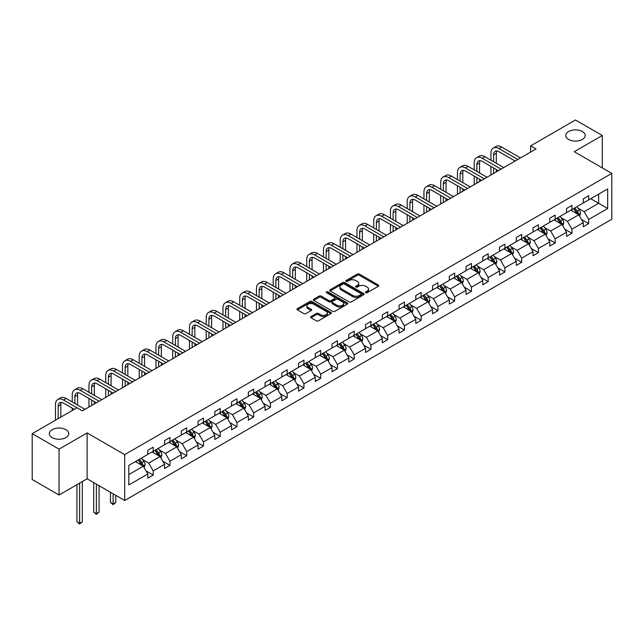 <?xml version="1.0" encoding="UTF-8"?>
<svg xmlns="http://www.w3.org/2000/svg" width="644" height="644" viewBox="0 0 644 644"><rect width="100%" height="100%" fill="white"/><g stroke="black" fill="none" stroke-linecap="round" stroke-linejoin="round"><path stroke-width="0.97" d="M65.913 429.677A9.716 5.611 0 0 0 55.32 428.461A9.716 5.611 0 0 0 49.322 433.637A9.716 5.611 0 0 0 52.172 437.606A9.716 5.611 0 0 0 62.758 438.822A9.716 5.611 0 0 0 68.755 433.637A9.716 5.611 0 0 0 65.913 429.677M582.329 131.521A9.716 5.611 0 0 0 571.735 130.305A9.716 5.611 0 0 0 565.738 135.49A9.716 5.611 0 0 0 568.588 139.458A9.716 5.611 0 0 0 579.173 140.674A9.716 5.611 0 0 0 585.179 135.49A9.716 5.611 0 0 0 582.329 131.521M365.703 292.706A1.047 0.604 0 0 0 367.177 292.706L378.374 286.242A1.489 0.861 0 0 0 378.809 285.63A1.489 0.861 0 0 0 378.374 285.026L359.4 274.07A1.489 0.861 0 0 0 357.299 274.07L346.102 280.534A1.047 0.604 0 0 0 345.796 280.961A1.047 0.604 0 0 0 346.102 281.388A1.047 0.604 0 0 0 347.575 281.388L349.024 280.551A4.766 2.753 0 0 1 355.77 280.551L357.348 281.46A4.766 2.753 0 0 1 358.748 283.408A4.766 2.753 0 0 1 357.348 285.356L355.899 286.194A1.047 0.604 0 0 0 355.593 286.62A1.047 0.604 0 0 0 355.899 287.047A1.047 0.604 0 0 0 357.372 287.047L358.821 286.21A4.766 2.753 0 0 1 365.567 286.21L367.152 287.119A4.766 2.753 0 0 1 368.545 289.067A4.766 2.753 0 0 1 367.152 291.016L365.703 291.853A1.047 0.604 0 0 0 365.398 292.279A1.047 0.604 0 0 0 365.703 292.706L365.703 291.853M311.036 316.542A1.489 0.861 0 0 0 310.593 317.146A1.489 0.861 0 0 0 311.036 317.758L316.357 320.833A1.489 0.861 0 0 0 318.458 320.833L330.895 313.652A1.489 0.861 0 0 0 331.33 313.04A1.489 0.861 0 0 0 330.895 312.429L311.929 301.481A1.489 0.861 0 0 0 309.82 301.481L297.383 308.661A1.489 0.861 0 0 0 296.948 309.265A1.489 0.861 0 0 0 297.383 309.877L303.815 313.588A1.489 0.861 0 0 0 305.924 313.588L311.245 310.513A1.489 0.861 0 0 0 311.68 309.909A1.489 0.861 0 0 0 311.245 309.297L308.057 307.462A3.985 2.302 0 0 1 306.89 305.828A3.985 2.302 0 0 1 309.345 303.702A3.985 2.302 0 0 1 313.692 304.201L326.178 311.414A3.985 2.302 0 0 1 327.345 313.04A3.985 2.302 0 0 1 324.89 315.166A3.985 2.302 0 0 1 320.543 314.666L318.458 313.467A1.489 0.861 0 0 0 316.357 313.467L311.036 316.542L311.036 317.758L316.357 314.707L316.357 313.467M87.117 432.929L59.039 449.134L32.2 433.637L32.2 479.514L59.039 495.011L87.117 478.798L124.695 500.493L124.695 454.624L87.117 432.929L87.117 478.798M602.301 167.907L602.301 135.49L574.223 151.702L611.8 173.397L124.695 454.624M602.301 135.49L575.454 119.993L530.632 145.874L530.632 152.073M32.2 433.637L77.022 407.765L82.392 410.864L536.001 148.973L530.632 145.874M349.129 301.907A1.489 0.861 0 0 0 351.238 301.907L363.675 294.727A1.489 0.861 0 0 0 364.11 294.115A1.489 0.861 0 0 0 363.675 293.511L344.701 282.555A1.489 0.861 0 0 0 342.592 282.555L330.163 289.736A1.489 0.861 0 0 0 329.72 290.347A1.489 0.861 0 0 0 330.163 290.951L349.129 301.907M326.943 292.931A1.047 0.604 0 0 1 327.997 293.076L327.997 291.837L347.285 302.97A1.489 0.861 0 0 1 347.72 303.582A1.489 0.861 0 0 1 347.285 304.185L334.848 311.366A1.489 0.861 0 0 1 332.739 311.366L313.773 300.418L319.094 297.367L319.094 296.127L313.773 299.202A1.489 0.861 0 0 0 313.338 299.806A1.489 0.861 0 0 0 313.773 300.418L313.773 299.202M319.094 297.367A1.489 0.861 0 0 1 321.203 297.367L321.203 296.127A1.489 0.861 0 0 0 319.094 296.127M321.203 296.127L328.891 300.571A1.489 0.861 0 0 0 331 300.571L334.534 298.526A1.489 0.861 0 0 0 334.969 297.922A1.489 0.861 0 0 0 334.534 297.311L326.524 292.69A1.047 0.604 0 0 1 326.218 292.263A1.047 0.604 0 0 1 326.862 291.708A1.047 0.604 0 0 1 327.997 291.837M59.039 449.134L59.039 495.011M128.824 465.379L147.83 454.406L147.83 450.253L153.2 447.153L153.2 451.307L164.582 444.738L164.582 440.585L169.944 437.485L169.944 441.639L181.326 435.07L181.326 430.916L186.696 427.817L186.696 431.971L198.078 425.394L198.078 421.24L203.448 418.141L203.448 422.295L214.822 415.726L214.822 411.572L220.192 408.473L220.192 412.627L231.574 406.058L231.574 401.904L236.944 398.805L236.944 402.959L248.318 396.39L248.318 392.236L253.688 389.137L253.688 393.291L265.07 386.722L265.07 382.568L270.44 379.469L270.44 383.623L281.822 377.046L281.822 372.892L287.184 369.793L287.184 373.947L298.566 367.378L298.566 363.224L303.936 360.125L303.936 364.279L315.319 357.71L315.319 353.556L320.688 350.457L320.688 354.611L332.062 348.042L332.062 343.888L337.432 340.789L337.432 344.942L348.815 338.366L348.815 334.22L354.184 331.121L354.184 335.266L365.567 328.698L365.567 324.544L370.928 321.445L370.928 325.598L382.311 319.03L382.311 314.876L387.68 311.777L387.68 315.93L399.063 309.362L399.063 305.208L404.432 302.108L404.432 306.262L415.807 299.693L415.807 295.54L421.176 292.44L421.176 296.594L432.559 290.017L432.559 285.872L437.928 282.772L437.928 286.918L449.303 280.349L449.303 276.196L454.672 273.096L454.672 277.25L466.055 270.681L466.055 266.527L471.424 263.428L471.424 267.582L482.807 261.013L482.807 256.859L488.168 253.76L488.168 257.914L499.551 251.345L499.551 247.191L504.92 244.092L504.92 248.246L516.303 241.669L516.303 237.515L521.672 234.416L521.672 238.57L533.047 232.001L533.047 227.847L538.416 224.748L538.416 228.902L549.799 222.333L549.799 218.179L555.168 215.08L555.168 219.234L566.543 212.665L566.543 208.511L571.912 205.412L571.912 209.566L583.295 202.997L583.295 198.843L588.664 195.744L588.664 199.898L607.67 188.925L607.67 208.511L588.664 219.483L588.664 223.637L583.295 226.736L583.295 222.583L571.912 229.151L571.912 233.305L566.543 236.404L566.543 232.251L555.168 238.819L555.168 242.973L549.799 246.072L549.799 241.919L538.416 248.487L538.416 252.641L533.047 255.74L533.047 251.587L521.672 258.163L521.672 262.317L516.303 265.417L516.303 261.263L504.92 267.832L504.92 271.985L499.551 275.085L499.551 270.931L488.168 277.5L488.168 281.653L482.807 284.753L482.807 280.599L471.424 287.168L471.424 291.321L466.055 294.421L466.055 290.267L454.672 296.836L454.672 300.99L449.303 304.089L449.303 299.935L437.928 306.512L437.928 310.666L432.559 313.765L432.559 309.611L421.176 316.18L421.176 320.334L415.807 323.433L415.807 319.279L404.432 325.848L404.432 330.002L399.063 333.101L399.063 328.947L387.68 335.516L387.68 339.67L382.311 342.769L382.311 338.615L370.928 345.192L370.928 349.338L365.567 352.437L365.567 348.291L354.184 354.86L354.184 359.014L348.815 362.113L348.815 357.959L337.432 364.528L337.432 368.682L332.062 371.781L332.062 367.627L320.688 374.196L320.688 378.35L315.319 381.449L315.319 377.295L303.936 383.864L303.936 388.018L298.566 391.117L298.566 386.964L287.184 393.54L287.184 397.694L281.822 400.793L281.822 396.64L270.44 403.208L270.44 407.362L265.07 410.461L265.07 406.308L253.688 412.876L253.688 417.03L248.318 420.13L248.318 415.976L236.944 422.545L236.944 426.698L231.574 429.798L231.574 425.644L220.192 432.213L220.192 436.366L214.822 439.466L214.822 435.312L203.448 441.889L203.448 446.042L198.078 449.142L198.078 444.988L186.696 451.557L186.696 455.711L181.326 458.81L181.326 454.656L169.944 461.225L169.944 465.379L164.582 468.478L164.582 464.324L153.2 470.893L153.2 475.047L147.83 478.146L147.83 473.992L128.824 484.964L128.824 465.379M124.695 500.493L611.8 219.266L611.8 173.397M152.121 451.927L160.066 456.516L148.692 463.084L142.477 459.494M148.692 463.084L153.2 470.893M160.066 456.516L164.582 464.324M147.83 453.416L148.692 453.907L153.2 451.307M168.873 442.259L176.818 446.847L165.436 453.416L159.221 449.826M165.436 453.416L169.944 461.225M176.818 446.847L181.326 454.656M164.582 443.748L165.436 444.239L169.944 441.639M185.625 432.591L193.57 437.171L182.188 443.748L175.973 440.158M182.188 443.748L186.696 451.557M193.57 437.171L198.078 444.988M181.326 434.072L182.188 434.571L186.696 431.971M202.369 422.915L210.314 427.503L198.932 434.072L192.717 430.49M198.932 434.072L203.448 441.889M210.314 427.503L214.822 435.312M198.078 424.404L198.932 424.903L203.448 422.295M219.121 413.247L227.066 417.835L215.684 424.404L209.469 420.822M215.684 424.404L220.192 432.213M227.066 417.835L231.574 425.644M214.822 414.736L215.684 415.235L220.192 412.627M235.865 403.579L243.81 408.167L232.436 414.736L226.221 411.146M232.436 414.736L236.944 422.545M243.81 408.167L248.318 415.976M231.574 405.068L232.436 405.559L236.944 402.959M252.617 393.911L260.562 398.499L249.18 405.068L242.965 401.478M249.18 405.068L253.688 412.876M260.562 398.499L265.07 406.308M248.318 395.4L249.18 395.891L253.688 393.291M269.361 384.243L277.306 388.823L265.932 395.4L259.717 391.81M265.932 395.4L270.44 403.208M277.306 388.823L281.822 396.64M265.07 385.724L265.932 386.223L270.44 383.623M286.113 374.567L294.058 379.155L282.676 385.724L276.461 382.142M282.676 385.724L287.184 393.54M294.058 379.155L298.566 386.964M281.822 376.056L282.676 376.555L287.184 373.947M302.865 364.898L310.811 369.487L299.428 376.056L293.213 372.465M299.428 376.056L303.936 383.864M310.811 369.487L315.319 377.295M298.566 366.388L299.428 366.887L303.936 364.279M319.609 355.23L327.555 359.819L316.172 366.388L309.965 362.797M316.172 366.388L320.688 374.196M327.555 359.819L332.062 367.627M315.319 356.72L316.172 357.211L320.688 354.611M336.361 345.562L344.307 350.151L332.924 356.72L326.709 353.129M332.924 356.72L337.432 364.528M344.307 350.151L348.815 357.959M332.062 347.052L332.924 347.543L337.432 344.942M353.105 335.894L361.051 340.475L349.676 347.052L343.461 343.461M349.676 347.052L354.184 354.86M361.051 340.475L365.567 348.291M348.815 337.376L349.676 337.875L354.184 335.266M369.857 326.218L377.803 330.807L366.42 337.376L360.205 333.793M366.42 337.376L370.928 345.192M377.803 330.807L382.311 338.615M365.567 327.707L366.42 328.207L370.928 325.598M386.609 316.55L394.555 321.139L383.172 327.707L376.957 324.117M383.172 327.707L387.68 335.516M394.555 321.139L399.063 328.947M382.311 318.039L383.172 318.53L387.68 315.93M403.353 306.882L411.299 311.471L399.916 318.039L393.701 314.449M399.916 318.039L404.432 325.848M411.299 311.471L415.807 319.279M399.063 308.371L399.916 308.862L404.432 306.262M420.105 297.214L428.051 301.795L416.668 308.371L410.453 304.781M416.668 308.371L421.176 316.18M428.051 301.795L432.559 309.611M415.807 298.695L416.668 299.194L421.176 296.594M436.849 287.538L444.795 292.126L433.42 298.695L427.205 295.113M433.42 298.695L437.928 306.512M444.795 292.126L449.303 299.935M432.559 289.027L433.42 289.526L437.928 286.918M453.601 277.87L461.547 282.458L450.164 289.027L443.949 285.445M450.164 289.027L454.672 296.836M461.547 282.458L466.055 290.267M449.303 279.359L450.164 279.858L454.672 277.25M470.345 268.202L478.291 272.79L466.916 279.359L460.702 275.769M466.916 279.359L471.424 287.168M478.291 272.79L482.807 280.599M466.055 269.691L466.916 270.182L471.424 267.582M487.097 258.534L495.043 263.122L483.66 269.691L477.446 266.101M483.66 269.691L488.168 277.5M495.043 263.122L499.551 270.931M482.807 260.023L483.66 260.514L488.168 257.914M503.85 248.866L511.795 253.446L500.412 260.023L494.198 256.433M500.412 260.023L504.92 267.832M511.795 253.446L516.303 261.263M499.551 250.347L500.412 250.846L504.92 248.246M520.594 239.19L528.539 243.778L517.156 250.347L510.942 246.765M517.156 250.347L521.672 258.163M528.539 243.778L533.047 251.587M516.303 240.679L517.156 241.178L521.672 238.57M537.346 229.522L545.291 234.11L533.908 240.679L527.694 237.097M533.908 240.679L538.416 248.487M545.291 234.11L549.799 241.919M533.047 231.011L533.908 231.51L538.416 228.902M554.09 219.854L562.035 224.442L550.66 231.011L544.446 227.421M550.66 231.011L555.168 238.819M562.035 224.442L566.543 232.251M549.799 221.343L550.66 221.834L555.168 219.234M570.842 210.186L578.787 214.774L567.404 221.343L561.19 217.753M567.404 221.343L571.912 229.151M578.787 214.774L583.295 222.583M566.543 211.675L567.404 212.166L571.912 209.566M590.701 198.714L598.646 203.303L584.156 211.675L577.942 208.084M584.156 211.675L588.664 219.483M607.67 208.511L598.646 203.303L598.646 194.126L607.67 188.925M583.295 201.999L584.156 202.498L588.664 199.898M128.824 474.556L143.322 466.184L135.377 461.595M143.322 466.184L147.83 473.992M581.524 219.515L588.664 223.637M564.772 229.184L571.912 233.305M548.028 238.852L555.168 242.973M531.276 248.52L538.416 252.641M514.532 258.196L521.672 262.317M497.78 267.864L504.92 271.985M481.028 277.532L488.168 281.653M464.284 287.2L471.424 291.321M447.532 296.868L454.672 300.99M430.788 306.544L437.928 310.666M414.036 316.212L421.176 320.334M397.292 325.88L404.432 330.002M380.54 335.548L387.68 339.67M363.788 345.216L370.928 349.338M347.044 354.892L354.184 359.014M330.292 364.56L337.432 368.682M313.548 374.228L320.688 378.35M296.795 383.896L303.936 388.018M280.051 393.565L287.184 397.694M263.299 403.241L270.44 407.362M246.547 412.909L253.688 417.03M229.803 422.577L236.944 426.698M213.051 432.245L220.192 436.366M196.307 441.921L203.448 446.042M179.555 451.589L186.696 455.711M162.811 461.257L169.944 465.379M146.059 470.925L153.2 475.047M366.114 292.851L367.152 292.255A4.766 2.753 0 0 0 368.545 290.307L368.545 289.067M358.748 283.408L358.748 284.648A4.766 2.753 0 0 1 357.348 286.596L356.317 287.192M378.35 286.25L359.4 275.31A1.489 0.861 0 0 0 357.299 275.31L346.512 281.533M363.651 294.735L344.701 283.795A1.489 0.861 0 0 0 342.592 283.795L330.179 290.967L330.163 289.736M361.034 294.541A1.047 0.604 0 0 0 361.34 294.115A1.047 0.604 0 0 0 361.034 293.696L344.387 284.076A1.047 0.604 0 0 0 342.914 284.076L341.384 284.962A4.766 2.753 0 0 0 339.984 286.91A4.766 2.753 0 0 0 341.384 288.858L352.767 295.427A4.766 2.753 0 0 0 359.505 295.427L361.034 294.541L361.034 295.781A1.047 0.604 0 0 0 361.34 295.354L361.34 294.115M339.984 286.91L339.984 288.15A4.766 2.753 0 0 0 341.384 290.098L341.384 288.858M361.034 295.781L359.505 296.667A4.766 2.753 0 0 1 352.767 296.667L341.384 290.098M321.203 297.367L328.891 301.811A1.489 0.861 0 0 0 331 301.811L334.534 299.766A1.489 0.861 0 0 0 334.969 299.162L334.969 297.922M327.997 293.076L347.261 304.201M336.876 305.176A3.985 2.302 0 0 0 341.223 305.675A3.985 2.302 0 0 0 343.687 303.549A3.985 2.302 0 0 0 342.519 301.923L338.116 299.38A1.489 0.861 0 0 0 336.007 299.38L332.481 301.416A1.489 0.861 0 0 0 332.038 302.028A1.489 0.861 0 0 0 332.481 302.64L336.876 305.176L336.876 306.415A3.985 2.302 0 0 0 341.223 306.914A3.985 2.302 0 0 0 343.687 304.789L343.687 303.549M332.038 302.028L332.038 303.268A1.489 0.861 0 0 0 332.481 303.879L332.481 302.64M336.876 306.415L332.481 303.879M327.345 313.04L327.345 314.28A3.985 2.302 0 0 1 324.89 316.405A3.985 2.302 0 0 1 320.543 315.906L318.458 314.707A1.489 0.861 0 0 0 316.357 314.707M306.89 305.828L306.89 307.067A3.985 2.302 0 0 0 308.057 308.701L308.057 307.462M311.221 310.529L308.057 308.701M330.895 312.429L330.895 313.652L311.929 302.72A1.489 0.861 0 0 0 309.82 302.72L297.407 309.885M579.6 216.183L580.59 213.333A4.025 2.326 -120 0 0 579.302 209.904L576.895 206.692M572.572 211.184L571.526 209.791M578.191 214.428L578.417 213.502A4.025 2.326 -120 0 0 577.266 211.087L574.859 207.867M573.844 208.447L576.501 211.989A2.053 1.183 60 0 1 576.871 212.609L578.417 213.502M573.562 208.608L575.978 211.828A4.025 2.326 60 0 1 576.976 213.728M490.937 160.211L490.937 153.272A11.391 6.577 60 0 1 493.296 148.056L495.985 146.502A11.391 6.577 60 0 1 501.676 147.073L520.489 157.933M493.296 148.056A11.391 6.577 60 0 1 498.995 148.619L517.8 159.479M515.12 161.032L498.995 151.718A7.591 4.379 -120 0 0 495.196 151.34A7.591 4.379 -120 0 0 493.626 154.818L493.626 161.757M496.782 150.994A7.591 4.379 -120 0 0 496.307 153.272L496.307 163.31M493.626 167.955L493.626 173.437M496.307 169.509L496.307 171.892M490.937 174.991L490.937 166.41M562.856 225.851L563.838 223.001A4.025 2.326 -120 0 0 562.558 219.58L560.143 216.36M555.82 220.852L554.774 219.459M561.439 224.096L561.665 223.17A4.025 2.326 -120 0 0 560.513 220.755L558.106 217.535M557.1 218.115L559.749 221.657A2.053 1.183 60 0 1 560.127 222.285L561.665 223.17M556.819 218.284L559.225 221.496A4.025 2.326 60 0 1 560.232 223.396M546.104 235.527L547.094 232.669A4.025 2.326 -120 0 0 545.806 229.248L543.399 226.028M539.076 230.52L538.03 229.127M544.695 233.764L544.921 232.846A4.025 2.326 -120 0 0 543.769 230.423L541.354 227.203M540.348 227.791L543.005 231.333A2.053 1.183 60 0 1 543.375 231.953L544.921 232.846M540.066 227.952L542.481 231.164A4.025 2.326 60 0 1 543.48 233.064M474.193 169.879L474.193 162.94A11.391 6.577 60 0 1 476.552 157.724L479.233 156.178A11.391 6.577 60 0 1 484.932 156.742L503.737 167.601M476.552 157.724A11.391 6.577 60 0 1 482.243 158.287L501.056 169.147M498.367 170.7L482.243 161.386A7.591 4.379 -120 0 0 478.452 161.016A7.591 4.379 -120 0 0 476.874 164.486L476.874 171.433M480.038 160.662A7.591 4.379 -120 0 0 479.563 162.94L479.563 172.978M476.874 177.631L476.874 183.105M479.563 179.177L479.563 181.56M474.193 184.659L474.193 176.078M457.441 179.547L457.441 172.608A11.391 6.577 60 0 1 459.8 167.392L462.489 165.846A11.391 6.577 60 0 1 468.18 166.41L486.993 177.269M459.8 167.392A11.391 6.577 60 0 1 465.499 167.955L484.304 178.823M481.623 180.368L465.499 171.054A7.591 4.379 -120 0 0 461.7 170.684A7.591 4.379 -120 0 0 460.13 174.154L460.13 181.101M463.286 170.33A7.591 4.379 -120 0 0 462.811 172.608L462.811 182.646M460.13 187.299L460.13 192.781M462.811 188.845L462.811 191.228M457.441 194.327L457.441 185.746M529.352 245.195L530.342 242.345A4.025 2.326 -120 0 0 529.062 238.916L526.647 235.696M522.324 240.196L521.278 238.795M527.943 243.44L528.169 242.514A4.025 2.326 -120 0 0 527.017 240.091L524.61 236.879M523.604 237.459L526.253 241.001A2.053 1.183 60 0 1 526.623 241.621L528.169 242.514M523.322 237.62L525.729 240.84A4.025 2.326 60 0 1 526.736 242.74M440.697 189.223L440.697 182.276A11.391 6.577 60 0 1 443.056 177.068L445.737 175.514A11.391 6.577 60 0 1 451.428 176.078L470.241 186.937M443.056 177.068A11.391 6.577 60 0 1 448.747 177.631L467.56 188.491M464.871 190.036L448.747 180.731A7.591 4.379 -120 0 0 444.956 180.352A7.591 4.379 -120 0 0 443.378 183.83L443.378 190.769M446.542 179.998A7.591 4.379 -120 0 0 446.067 182.276L446.067 192.323M443.378 196.967L443.378 202.449M446.067 198.521L446.067 200.896M440.697 203.995L440.697 195.422M512.608 254.863L513.598 252.013A4.025 2.326 -120 0 0 512.31 248.584L509.903 245.364M505.58 249.864L504.534 248.463M511.199 253.108L511.425 252.182A4.025 2.326 -120 0 0 510.273 249.759L507.858 246.547M506.852 247.127L509.509 250.669A2.053 1.183 60 0 1 509.879 251.289L511.425 252.182M506.57 247.288L508.985 250.508A4.025 2.326 60 0 1 509.984 252.408M423.945 198.891L423.945 191.944A11.391 6.577 60 0 1 426.304 186.736L428.993 185.182A11.391 6.577 60 0 1 434.684 185.746L453.497 196.605M426.304 186.736A11.391 6.577 60 0 1 431.995 187.299L450.808 198.159M448.127 199.704L431.995 190.399A7.591 4.379 -120 0 0 428.204 190.02A7.591 4.379 -120 0 0 426.634 193.498L426.634 200.437M429.79 189.674A7.591 4.379 -120 0 0 429.315 191.944L429.315 201.991M426.634 206.635L426.634 212.118M429.315 208.189L429.315 210.564M423.945 213.663L423.945 205.09M495.856 264.531L496.846 261.681A4.025 2.326 -120 0 0 495.558 258.252L493.151 255.04M488.828 259.532L487.782 258.139M494.447 262.776L494.673 261.85A4.025 2.326 -120 0 0 493.521 259.435L491.114 256.215M490.1 256.795L492.757 260.337A2.053 1.183 60 0 1 493.127 260.957L494.673 261.85M489.826 256.956L492.233 260.176A4.025 2.326 60 0 1 493.24 262.076M407.201 208.559L407.201 201.62A11.391 6.577 60 0 1 409.56 196.404L412.241 194.858A11.391 6.577 60 0 1 417.932 195.422L436.745 206.281M409.56 196.404A11.391 6.577 60 0 1 415.251 196.967L434.064 207.827M431.375 209.381L415.251 200.067A7.591 4.379 -120 0 0 411.452 199.688A7.591 4.379 -120 0 0 409.882 203.166L409.882 210.113M413.046 199.342A7.591 4.379 -120 0 0 412.562 201.62L412.562 211.659M409.882 216.312L409.882 221.786M412.562 217.857L412.562 220.24M407.201 223.339L407.201 214.758M479.112 274.199L480.094 271.349A4.025 2.326 -120 0 0 478.814 267.928L476.399 264.708M472.076 269.2L471.038 267.807M477.703 272.444L477.929 271.518A4.025 2.326 -120 0 0 476.769 269.103L474.362 265.883M473.356 266.463L476.005 270.005A2.053 1.183 60 0 1 476.383 270.633L477.929 271.518M473.074 266.632L475.481 269.844A4.025 2.326 60 0 1 476.488 271.744M390.449 218.227L390.449 211.288A11.391 6.577 60 0 1 392.808 206.072L395.488 204.526A11.391 6.577 60 0 1 401.188 205.09L419.993 215.949M392.808 206.072A11.391 6.577 60 0 1 398.499 206.635L417.312 217.495M414.631 219.049L398.499 209.735A7.591 4.379 -120 0 0 394.708 209.364A7.591 4.379 -120 0 0 393.13 212.834L393.13 219.781M396.293 209.01A7.591 4.379 -120 0 0 395.819 211.288L395.819 221.327M393.13 225.98L393.13 231.454M395.819 227.525L395.819 229.908M390.449 233.007L390.449 224.426M462.36 283.875L463.35 281.017A4.025 2.326 -120 0 0 462.062 277.596L459.655 274.376M455.332 278.868L454.286 277.475M460.951 282.112L461.176 281.195A4.025 2.326 -120 0 0 460.025 278.772L457.61 275.552M456.604 276.139L459.261 279.681A2.053 1.183 60 0 1 459.631 280.301L461.176 281.195M456.322 276.3L458.737 279.512A4.025 2.326 60 0 1 459.736 281.42M373.697 227.896L373.697 220.956A11.391 6.577 60 0 1 376.056 215.74L378.744 214.194A11.391 6.577 60 0 1 384.436 214.758L403.249 225.617M376.056 215.74A11.391 6.577 60 0 1 381.755 216.312L400.56 227.171M397.879 228.717L381.755 219.411A7.591 4.379 -120 0 0 377.956 219.032A7.591 4.379 -120 0 0 376.386 222.51L376.386 229.449M379.541 218.678A7.591 4.379 -120 0 0 379.066 220.956L379.066 230.995M376.386 235.648L376.386 241.13M379.066 237.193L379.066 239.576M373.697 242.675L373.697 234.094M445.616 293.543L446.598 290.694A4.025 2.326 -120 0 0 445.318 287.264L442.903 284.044M438.58 288.544L437.534 287.144M444.199 291.788L444.424 290.863A4.025 2.326 -120 0 0 443.273 288.44L440.866 285.228M439.86 285.807L442.509 289.349A2.053 1.183 60 0 1 442.879 289.969L444.424 290.863M439.578 285.968L441.985 289.188A4.025 2.326 60 0 1 442.991 291.088M356.953 237.572L356.953 230.624A11.391 6.577 60 0 1 359.312 225.416L361.992 223.862A11.391 6.577 60 0 1 367.692 224.426L386.497 235.285M359.312 225.416A11.391 6.577 60 0 1 365.003 225.98L383.816 236.839M381.127 238.385L365.003 229.079A7.591 4.379 -120 0 0 361.212 228.701A7.591 4.379 -120 0 0 359.634 232.178L359.634 239.117M362.797 228.354A7.591 4.379 -120 0 0 362.322 230.624L362.322 240.671M359.634 245.316L359.634 250.798M362.322 246.869L362.322 249.244M356.953 252.343L356.953 243.77M428.864 303.211L429.854 300.362A4.025 2.326 -120 0 0 428.566 296.932L426.159 293.712M421.836 298.212L420.79 296.812M427.455 301.456L427.68 300.531A4.025 2.326 -120 0 0 426.529 298.116L424.114 294.896M423.108 295.475L425.764 299.017A2.053 1.183 60 0 1 426.135 299.637L427.68 300.531M422.826 295.636L425.241 298.856A4.025 2.326 60 0 1 426.239 300.756M412.112 312.879L413.102 310.03A4.025 2.326 -120 0 0 411.822 306.6L409.407 303.388M405.084 307.88L404.038 306.488M410.703 311.124L410.928 310.199A4.025 2.326 -120 0 0 409.777 307.784L407.37 304.564M406.364 305.143L409.012 308.685A2.053 1.183 60 0 1 409.383 309.313L410.928 310.199M406.082 305.304L408.489 308.524A4.025 2.326 60 0 1 409.495 310.424M395.368 322.547L396.358 319.698A4.025 2.326 -120 0 0 395.07 316.276L392.663 313.056M388.34 317.548L387.294 316.156M393.959 320.793L394.184 319.875A4.025 2.326 -120 0 0 393.033 317.452L390.618 314.232M389.612 314.819L392.26 318.353A2.053 1.183 60 0 1 392.639 318.981L394.184 319.875M389.33 314.98L391.745 318.192A4.025 2.326 60 0 1 392.743 320.092M378.616 332.224L379.606 329.366A4.025 2.326 -120 0 0 378.318 325.945L375.911 322.724M371.588 327.216L370.542 325.824M377.207 330.469L377.432 329.543A4.025 2.326 -120 0 0 376.281 327.12L373.874 323.9M372.86 324.487L375.516 328.029A2.053 1.183 60 0 1 375.887 328.649L377.432 329.543M372.586 324.648L374.993 327.868A4.025 2.326 60 0 1 375.999 329.768M361.872 341.892L362.854 339.042A4.025 2.326 -120 0 0 361.574 335.613L359.159 332.393M354.836 336.893L353.798 335.492M360.463 340.137L360.688 339.211A4.025 2.326 -120 0 0 359.529 336.788L357.122 333.576M356.116 334.156L358.764 337.698A2.053 1.183 60 0 1 359.143 338.317L360.688 339.211M355.834 334.317L358.241 337.537A4.025 2.326 60 0 1 359.247 339.436M345.12 351.56L346.11 348.71A4.025 2.326 -120 0 0 344.822 345.281L342.415 342.069M338.092 346.561L337.045 345.168M343.711 349.805L343.936 348.879A4.025 2.326 -120 0 0 342.785 346.464L340.37 343.244M339.364 343.824L342.02 347.366A2.053 1.183 60 0 1 342.391 347.985L343.936 348.879M339.082 343.985L341.497 347.205A4.025 2.326 60 0 1 342.495 349.104M328.376 361.228L329.358 358.378A4.025 2.326 -120 0 0 328.078 354.949L325.663 351.737M321.34 356.229L320.293 354.836M326.959 359.473L327.184 358.547A4.025 2.326 -120 0 0 326.033 356.132L323.626 352.912M322.62 353.492L325.268 357.034A2.053 1.183 60 0 1 325.639 357.662L327.184 358.547M322.338 353.653L324.745 356.873A4.025 2.326 60 0 1 325.751 358.772M311.624 370.904L312.614 368.046A4.025 2.326 -120 0 0 311.326 364.625L308.919 361.405M304.596 365.897L303.549 364.504M310.215 369.141L310.44 368.223A4.025 2.326 -120 0 0 309.289 365.8L306.874 362.58M305.868 363.168L308.524 366.702A2.053 1.183 60 0 1 308.895 367.33L310.44 368.223M305.586 363.329L308.001 366.541A4.025 2.326 60 0 1 308.999 368.44M294.872 380.572L295.862 377.714A4.025 2.326 -120 0 0 294.582 374.293L292.167 371.073M287.844 375.565L286.797 374.172M293.463 378.817L293.688 377.891A4.025 2.326 -120 0 0 292.537 375.468L290.13 372.248M289.116 372.836L291.772 376.378A2.053 1.183 60 0 1 292.143 376.998L293.688 377.891M288.842 372.997L291.249 376.217A4.025 2.326 60 0 1 292.255 378.117M278.127 390.24L279.11 387.39A4.025 2.326 -120 0 0 277.83 383.961L275.423 380.741M271.1 385.241L270.053 383.84M276.719 388.485L276.944 387.559A4.025 2.326 -120 0 0 275.793 385.136L273.378 381.924M272.372 382.504L275.02 386.046A2.053 1.183 60 0 1 275.399 386.666L276.944 387.559M272.09 382.665L274.505 385.885A4.025 2.326 60 0 1 275.503 387.785M340.201 247.24L340.201 240.293A11.391 6.577 60 0 1 342.56 235.084L345.248 233.531A11.391 6.577 60 0 1 350.94 234.094L369.753 244.953M342.56 235.084A11.391 6.577 60 0 1 348.259 235.648L367.064 246.507M364.383 248.053L348.259 238.747A7.591 4.379 -120 0 0 344.459 238.369A7.591 4.379 -120 0 0 342.89 241.846L342.89 248.785M346.045 238.022A7.591 4.379 -120 0 0 345.57 240.293L345.57 250.339M342.89 254.984L342.89 260.466M345.57 256.537L345.57 258.92M340.201 262.019L340.201 253.438M323.457 256.908L323.457 249.969A11.391 6.577 60 0 1 325.816 244.752L328.496 243.207A11.391 6.577 60 0 1 334.188 243.77L353.001 254.63M325.816 244.752A11.391 6.577 60 0 1 331.507 245.316L350.32 256.175M347.631 257.729L331.507 248.415A7.591 4.379 -120 0 0 327.707 248.037A7.591 4.379 -120 0 0 326.138 251.514L326.138 258.461M329.301 247.69A7.591 4.379 -120 0 0 328.826 249.969L328.826 260.007M326.138 264.66L326.138 270.134M328.826 266.205L328.826 268.588M323.457 271.688L323.457 263.106M306.705 266.576L306.705 259.637A11.391 6.577 60 0 1 309.064 254.42L311.752 252.875A11.391 6.577 60 0 1 317.444 253.438L336.249 264.298M309.064 254.42A11.391 6.577 60 0 1 314.755 254.984L333.568 265.843M330.887 267.397L314.755 258.083A7.591 4.379 -120 0 0 310.963 257.713A7.591 4.379 -120 0 0 309.394 261.182L309.394 268.129M312.549 257.358A7.591 4.379 -120 0 0 312.074 259.637L312.074 269.675M309.394 274.328L309.394 279.802M312.074 275.874L312.074 278.256M306.705 281.356L306.705 272.774M289.961 276.244L289.961 269.305A11.391 6.577 60 0 1 292.32 264.096L295 262.543A11.391 6.577 60 0 1 300.692 263.106L319.505 273.966M292.32 264.096A11.391 6.577 60 0 1 298.011 264.66L316.816 275.519M314.135 277.065L298.011 267.759A7.591 4.379 -120 0 0 294.211 267.381A7.591 4.379 -120 0 0 292.642 270.858L292.642 277.797M295.797 267.027A7.591 4.379 -120 0 0 295.322 269.305L295.322 279.343M292.642 283.996L292.642 289.478M295.322 285.542L295.322 287.924M289.961 291.024L289.961 282.442M273.209 285.92L273.209 278.973A11.391 6.577 60 0 1 275.568 273.764L278.248 272.211A11.391 6.577 60 0 1 283.948 272.774L302.752 283.634M275.568 273.764A11.391 6.577 60 0 1 281.259 274.328L300.072 285.187M297.383 286.733L281.259 277.427A7.591 4.379 -120 0 0 277.467 277.049A7.591 4.379 -120 0 0 275.89 280.526L275.89 287.466M279.053 276.703A7.591 4.379 -120 0 0 278.578 278.973L278.578 289.019M275.89 293.664L275.89 299.146M278.578 295.218L278.578 297.592M273.209 300.692L273.209 292.118M256.457 295.588L256.457 288.649A11.391 6.577 60 0 1 258.816 283.432L261.504 281.879A11.391 6.577 60 0 1 267.196 282.442L286.008 293.31M258.816 283.432A11.391 6.577 60 0 1 264.515 283.996L283.32 294.855M280.639 296.409L264.515 287.095A7.591 4.379 -120 0 0 260.715 286.717A7.591 4.379 -120 0 0 259.146 290.194L259.146 297.134M262.301 286.371A7.591 4.379 -120 0 0 261.826 288.649L261.826 298.687M259.146 303.332L259.146 308.814M261.826 304.886L261.826 307.269M256.457 310.368L256.457 301.786M239.713 305.256L239.713 298.317A11.391 6.577 60 0 1 242.072 293.101L244.752 291.555A11.391 6.577 60 0 1 250.452 292.118L269.256 302.978M242.072 293.101A11.391 6.577 60 0 1 247.763 293.664L266.576 304.523M263.887 306.077L247.763 296.763A7.591 4.379 -120 0 0 243.971 296.393A7.591 4.379 -120 0 0 242.394 299.863L242.394 306.81M245.557 296.039A7.591 4.379 -120 0 0 245.082 298.317L245.082 308.355M242.394 313.008L242.394 318.482M245.082 314.554L245.082 316.937M239.713 320.036L239.713 311.454M222.961 314.924L222.961 307.985A11.391 6.577 60 0 1 225.32 302.769L228.008 301.223A11.391 6.577 60 0 1 233.7 301.786L252.512 312.646M225.32 302.769A11.391 6.577 60 0 1 231.019 303.332L249.824 314.192M247.143 315.745L231.019 306.431A7.591 4.379 -120 0 0 227.219 306.061A7.591 4.379 -120 0 0 225.65 309.531L225.65 316.478M228.805 305.707A7.591 4.379 -120 0 0 228.33 307.985L228.33 318.023M225.65 322.676L225.65 328.158M228.33 324.222L228.33 326.605M222.961 329.704L222.961 321.123M206.217 324.6L206.217 317.653A11.391 6.577 60 0 1 208.576 312.445L211.256 310.891A11.391 6.577 60 0 1 216.948 311.454L235.76 322.314M208.576 312.445A11.391 6.577 60 0 1 214.267 313.008L233.08 323.868M230.391 325.413L214.267 316.107A7.591 4.379 -120 0 0 210.467 315.729A7.591 4.379 -120 0 0 208.898 319.207L208.898 326.146M212.061 315.375A7.591 4.379 -120 0 0 211.586 317.653L211.586 327.699M208.898 332.344L208.898 337.826M211.586 333.898L211.586 336.273M206.217 339.372L206.217 330.799M189.465 334.268L189.465 327.321A11.391 6.577 60 0 1 191.823 322.113L194.504 320.559A11.391 6.577 60 0 1 200.203 321.123L219.008 331.982M191.823 322.113A11.391 6.577 60 0 1 197.515 322.676L216.328 333.536M213.647 335.081L197.515 325.775A7.591 4.379 -120 0 0 193.723 325.397A7.591 4.379 -120 0 0 192.154 328.875L192.154 335.814M195.309 325.051A7.591 4.379 -120 0 0 194.834 327.321L194.834 337.367M192.154 342.012L192.154 347.494M194.834 343.566L194.834 345.941M189.465 349.04L189.465 340.467M261.375 399.908L262.366 397.058A4.025 2.326 -120 0 0 261.078 393.629L258.671 390.417M254.348 394.909L253.301 393.516M259.967 398.153L260.192 397.227A4.025 2.326 -120 0 0 259.041 394.812L256.634 391.592M255.62 392.172L258.276 395.714A2.053 1.183 60 0 1 258.647 396.334L260.192 397.227M255.338 392.333L257.753 395.553A4.025 2.326 60 0 1 258.751 397.453M172.721 343.936L172.721 336.997A11.391 6.577 60 0 1 175.071 331.781L177.76 330.227A11.391 6.577 60 0 1 183.451 330.799L202.264 341.658M175.071 331.781A11.391 6.577 60 0 1 180.771 332.344L199.576 343.204M196.895 344.757L180.771 335.444A7.591 4.379 -120 0 0 176.971 335.065A7.591 4.379 -120 0 0 175.401 338.543L175.401 345.482M178.557 334.719A7.591 4.379 -120 0 0 178.082 336.997L178.082 347.036M175.401 351.68L175.401 357.162M178.082 353.234L178.082 355.617M172.721 358.716L172.721 350.135M244.631 409.576L245.614 406.726A4.025 2.326 -120 0 0 244.334 403.305L241.919 400.085M237.596 404.577L236.557 403.184M243.223 407.821L243.44 406.895A4.025 2.326 -120 0 0 242.289 404.48L239.882 401.26M238.876 401.84L241.524 405.382A2.053 1.183 60 0 1 241.903 406.01L243.44 406.895M238.594 402.009L241.001 405.221A4.025 2.326 60 0 1 242.007 407.121M155.969 353.604L155.969 346.665A11.391 6.577 60 0 1 158.327 341.449L161.008 339.903A11.391 6.577 60 0 1 166.707 340.467L185.512 351.326M158.327 341.449A11.391 6.577 60 0 1 164.019 342.012L182.832 352.872M180.143 354.425L164.019 345.112A7.591 4.379 -120 0 0 160.227 344.741A7.591 4.379 -120 0 0 158.649 348.211L158.649 355.158M161.813 344.387A7.591 4.379 -120 0 0 161.338 346.665L161.338 356.704M158.649 361.356L158.649 366.83M161.338 362.902L161.338 365.285M155.969 368.384L155.969 359.803M227.879 419.252L228.87 416.394A4.025 2.326 -120 0 0 227.582 412.973L225.175 409.753M220.852 414.245L219.805 412.852M226.471 417.489L226.696 416.571A4.025 2.326 -120 0 0 225.545 414.148L223.13 410.928M222.124 411.516L224.78 415.058A2.053 1.183 60 0 1 225.15 415.678L226.696 416.571M221.842 411.677L224.257 414.889A4.025 2.326 60 0 1 225.255 416.789M139.217 363.272L139.217 356.333A11.391 6.577 60 0 1 141.575 351.117L144.264 349.571A11.391 6.577 60 0 1 149.955 350.135L168.768 360.994M141.575 351.117A11.391 6.577 60 0 1 147.275 351.68L166.08 362.548M163.399 364.093L147.275 354.78A7.591 4.379 -120 0 0 143.475 354.409A7.591 4.379 -120 0 0 141.905 357.879L141.905 364.826M145.061 354.055A7.591 4.379 -120 0 0 144.586 356.333L144.586 366.372M141.905 371.024L141.905 376.507M144.586 372.57L144.586 374.953M139.217 378.052L139.217 369.471M211.135 428.92L212.118 426.07A4.025 2.326 -120 0 0 210.838 422.641L208.423 419.421M204.1 423.921L203.053 422.52M209.719 427.165L209.944 426.239A4.025 2.326 -120 0 0 208.793 423.816L206.386 420.604M205.38 421.184L208.028 424.726A2.053 1.183 60 0 1 208.398 425.346L209.944 426.239M205.098 421.345L207.505 424.565A4.025 2.326 60 0 1 208.511 426.465M122.473 372.948L122.473 366.001A11.391 6.577 60 0 1 124.831 360.793L127.512 359.239A11.391 6.577 60 0 1 133.203 359.803L152.016 370.662M124.831 360.793A11.391 6.577 60 0 1 130.523 361.356L149.336 372.216M146.647 373.762L130.523 364.456A7.591 4.379 -120 0 0 126.731 364.077A7.591 4.379 -120 0 0 125.153 367.555L125.153 374.494M128.317 363.723A7.591 4.379 -120 0 0 127.842 366.001L127.842 376.048M125.153 380.693L125.153 386.175M127.842 382.246L127.842 384.621M122.473 387.72L122.473 379.147M194.383 438.588L195.374 435.738A4.025 2.326 -120 0 0 194.085 432.309L191.679 429.089M187.356 433.589L186.309 432.188M192.975 436.833L193.2 435.908A4.025 2.326 -120 0 0 192.049 433.484L189.634 430.273M188.628 430.852L191.284 434.394A2.053 1.183 60 0 1 191.654 435.014L193.2 435.908M188.346 431.013L190.761 434.233A4.025 2.326 60 0 1 191.759 436.133M105.721 382.617L105.721 375.669A11.391 6.577 60 0 1 108.079 370.461L110.768 368.907A11.391 6.577 60 0 1 116.459 369.471L135.272 380.33M108.079 370.461A11.391 6.577 60 0 1 113.771 371.024L132.583 381.884M129.903 383.43L113.771 374.124A7.591 4.379 -120 0 0 109.979 373.745A7.591 4.379 -120 0 0 108.409 377.223L108.409 384.162M111.565 373.399A7.591 4.379 -120 0 0 111.09 375.669L111.09 385.716M108.409 390.361L108.409 395.843M111.09 391.914L111.09 394.289M105.721 397.388L105.721 388.815M177.631 448.256L178.621 445.406A4.025 2.326 -120 0 0 177.333 441.977L174.927 438.765M170.604 443.257L169.557 441.865M176.223 446.501L176.448 445.576A4.025 2.326 -120 0 0 175.297 443.161L172.89 439.941M171.876 440.52L174.532 444.062A2.053 1.183 60 0 1 174.902 444.682L176.448 445.576M171.602 440.681L174.009 443.901A4.025 2.326 60 0 1 175.015 445.801M113.127 493.819L113.127 503.986L115.815 502.433L115.815 495.365M115.815 502.433L113.127 504.663L110.446 502.433L110.446 492.266M110.446 502.433L113.127 503.986L113.127 504.663M88.977 392.285L88.977 385.345A11.391 6.577 60 0 1 91.335 380.129L94.016 378.583A11.391 6.577 60 0 1 99.707 379.147L118.52 390.006M91.335 380.129A11.391 6.577 60 0 1 97.027 380.693L115.84 391.552M113.151 393.106L97.027 383.792A7.591 4.379 -120 0 0 93.227 383.413A7.591 4.379 -120 0 0 91.657 386.891L91.657 393.838M94.821 383.067A7.591 4.379 -120 0 0 94.338 385.345L94.338 395.384M91.657 400.037L91.657 405.511M94.338 401.582L94.338 403.965M88.977 407.064L88.977 398.483M160.887 457.924L161.869 455.075A4.025 2.326 -120 0 0 160.589 451.653L158.174 448.433M153.852 452.925L152.813 451.533M159.479 456.169L159.704 455.244A4.025 2.326 -120 0 0 158.553 452.829L156.138 449.609M155.132 450.188L157.78 453.73A2.053 1.183 60 0 1 158.158 454.358L159.704 455.244M154.85 450.357L157.257 453.569A4.025 2.326 60 0 1 158.263 455.469M96.383 484.151L96.383 513.654L99.063 512.101L99.063 485.697M99.063 512.101L96.383 514.339L93.694 512.101L93.694 482.598M93.694 512.101L96.383 513.654L96.383 514.339M72.225 401.953L72.225 395.014A11.391 6.577 60 0 1 74.583 389.797L77.264 388.252A11.391 6.577 60 0 1 82.963 388.815L101.768 399.674M74.583 389.797A11.391 6.577 60 0 1 80.275 390.361L99.087 401.22M96.407 402.774L80.275 393.46A7.591 4.379 -120 0 0 76.483 393.09A7.591 4.379 -120 0 0 74.905 396.559L74.905 403.506M78.069 392.735A7.591 4.379 -120 0 0 77.594 395.014L77.594 405.052M72.225 410.534L72.225 408.151M144.135 467.6L145.125 464.743A4.025 2.326 -120 0 0 143.837 461.321L141.43 458.101M137.108 462.593L136.061 461.201M142.727 465.837L142.952 464.92A4.025 2.326 -120 0 0 141.801 462.497L139.386 459.277M138.38 459.864L141.036 463.406A2.053 1.183 60 0 1 141.406 464.026L142.952 464.92M138.098 460.025L140.513 463.237A4.025 2.326 60 0 1 141.511 465.145M79.631 483.121L79.631 523.322L82.319 521.777L82.319 481.567M82.319 521.777L79.631 524.007L76.95 521.777L76.95 484.666M76.95 521.777L79.631 523.322L79.631 524.007M55.473 420.202L55.473 404.682A11.391 6.577 60 0 1 57.831 399.465L60.52 397.92A11.391 6.577 60 0 1 66.211 398.483L85.024 409.343M57.831 399.465A11.391 6.577 60 0 1 63.531 400.037L76.974 407.797M74.285 409.343L63.531 403.136A7.591 4.379 -120 0 0 59.731 402.758A7.591 4.379 -120 0 0 58.161 406.235L58.161 418.656M61.317 402.403A7.591 4.379 -120 0 0 60.842 404.682L60.842 417.103M367.152 292.255L367.152 291.016M355.899 287.047L355.899 286.194M357.348 286.596L357.348 285.356M346.102 281.388L346.102 280.534M357.299 275.31L357.299 274.07M359.4 275.31L359.4 274.07M378.374 286.242L378.374 285.026M342.592 283.795L342.592 282.555M344.701 283.795L344.701 282.555M363.675 294.727L363.675 293.511M352.767 296.667L352.767 295.427M359.505 296.667L359.505 295.427M328.891 301.811L328.891 300.571M331 301.811L331 300.571M334.534 299.766L334.534 298.526M347.285 304.185L347.285 302.97M318.458 314.707L318.458 313.467M320.543 315.906L320.543 314.666M311.245 310.513L311.245 309.297M297.383 309.877L297.383 308.661M309.82 302.72L309.82 301.481M311.929 302.72L311.929 301.481M578.497 214.605L580.566 213.414M577.266 211.087L579.302 209.904M574.834 212.488L575.978 211.828M501.676 147.073L498.995 148.619M496.307 153.272L493.626 154.818M561.745 224.273L563.814 223.082M560.513 220.755L562.558 219.58M558.082 222.156L559.225 221.496M545.001 233.941L547.062 232.75M543.769 230.423L545.806 229.248M541.338 231.824L542.481 231.164M484.932 156.742L482.243 158.287M479.563 162.94L476.874 164.486M468.18 166.41L465.499 167.955M462.811 172.608L460.13 174.154M528.249 243.609L530.318 242.418M527.017 240.091L529.062 238.916M524.586 241.5L525.729 240.84M451.428 176.078L448.747 177.631M446.067 182.276L443.378 183.83M511.505 253.285L513.566 252.086M510.273 249.759L512.31 248.584M507.834 251.168L508.985 250.508M434.684 185.746L431.995 187.299M429.315 191.944L426.634 193.498M494.753 262.953L496.822 261.762M493.521 259.435L495.558 258.252M491.09 260.836L492.233 260.176M417.932 195.422L415.251 196.967M412.562 201.62L409.882 203.166M478.001 272.621L480.07 271.43M476.769 269.103L478.814 267.928M474.338 270.504L475.481 269.844M401.188 205.09L398.499 206.635M395.819 211.288L393.13 212.834M461.257 282.289L463.326 281.098M460.025 278.772L462.062 277.596M457.594 280.18L458.737 279.512M384.436 214.758L381.755 216.312M379.066 220.956L376.386 222.51M444.505 291.957L446.574 290.766M443.273 288.44L445.318 287.264M440.842 289.848L441.985 289.188M367.692 224.426L365.003 225.98M362.322 230.624L359.634 232.178M427.761 301.634L429.822 300.434M426.529 298.116L428.566 296.932M424.098 299.516L425.241 298.856M411.009 311.302L413.078 310.11M409.777 307.784L411.822 306.6M407.346 309.184L408.489 308.524M394.257 320.97L396.326 319.778M393.033 317.452L395.07 316.276M390.594 318.852L391.745 318.192M377.513 330.638L379.582 329.446M376.281 327.12L378.318 325.945M373.85 328.529L374.993 327.868M360.761 340.314L362.83 339.114M359.529 336.788L361.574 335.613M357.098 338.197L358.241 337.537M344.017 349.982L346.078 348.79M342.785 346.464L344.822 345.281M340.354 347.865L341.497 347.205M327.265 359.65L329.334 358.458M326.033 356.132L328.078 354.949M323.602 357.533L324.745 356.873M310.521 369.318L312.582 368.127M309.289 365.8L311.326 364.625M306.858 367.201L308.001 366.541M293.769 378.986L295.838 377.795M292.537 375.468L294.582 374.293M290.106 376.877L291.249 376.217M277.017 388.662L279.085 387.463M275.793 385.136L277.83 383.961M273.354 386.545L274.505 385.885M350.94 234.094L348.259 235.648M345.57 240.293L342.89 241.846M334.188 243.77L331.507 245.316M328.826 249.969L326.138 251.514M317.444 253.438L314.755 254.984M312.074 259.637L309.394 261.182M300.692 263.106L298.011 264.66M295.322 269.305L292.642 270.858M283.948 272.774L281.259 274.328M278.578 278.973L275.89 280.526M267.196 282.442L264.515 283.996M261.826 288.649L259.146 290.194M250.452 292.118L247.763 293.664M245.082 298.317L242.394 299.863M233.7 301.786L231.019 303.332M228.33 307.985L225.65 309.531M216.948 311.454L214.267 313.008M211.586 317.653L208.898 319.207M200.203 321.123L197.515 322.676M194.834 327.321L192.154 328.875M260.273 398.33L262.341 397.139M259.041 394.812L261.078 393.629M256.61 396.213L257.753 395.553M183.451 330.799L180.771 332.344M178.082 336.997L175.401 338.543M243.521 407.998L245.589 406.807M242.289 404.48L244.334 403.305M239.858 405.881L241.001 405.221M166.707 340.467L164.019 342.012M161.338 346.665L158.649 348.211M226.777 417.666L228.837 416.475M225.545 414.148L227.582 412.973M223.114 415.549L224.257 414.889M149.955 350.135L147.275 351.68M144.586 356.333L141.905 357.879M210.024 427.334L212.093 426.143M208.793 423.816L210.838 422.641M206.362 425.225L207.505 424.565M133.203 359.803L130.523 361.356M127.842 366.001L125.153 367.555M193.281 437.01L195.341 435.811M192.049 433.484L194.085 432.309M189.61 434.893L190.761 434.233M116.459 369.471L113.771 371.024M111.09 375.669L108.409 377.223M176.528 446.678L178.597 445.487M175.297 443.161L177.333 441.977M172.866 444.561L174.009 443.901M99.707 379.147L97.027 380.693M94.338 385.345L91.657 386.891M159.776 456.346L161.845 455.155M158.553 452.829L160.589 451.653M156.114 454.229L157.257 453.569M82.963 388.815L80.275 390.361M77.594 395.014L74.905 396.559M143.032 466.014L145.101 464.823M141.801 462.497L143.837 461.321M139.37 463.905L140.513 463.237M66.211 398.483L63.531 400.037M60.842 404.682L58.161 406.235"/></g></svg>
